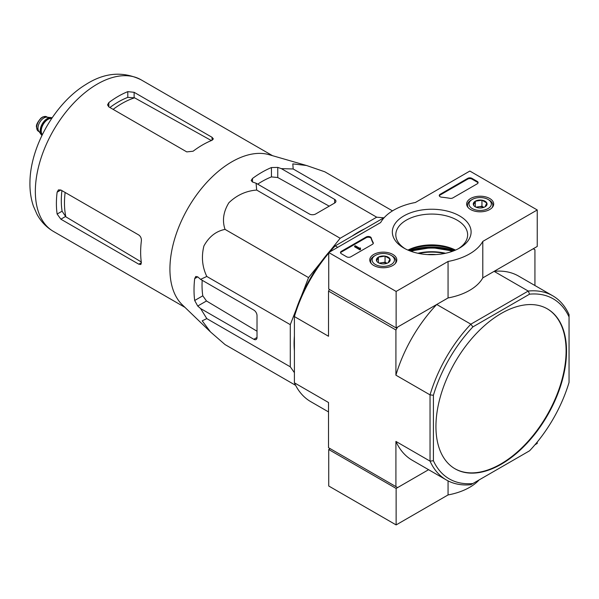 <?xml version="1.0" encoding="UTF-8"?>
<svg xmlns="http://www.w3.org/2000/svg" width="599" height="599" viewBox="0 0 599 599"><rect width="100%" height="100%" fill="white"/><g stroke="black" fill="none" stroke-linecap="round" stroke-linejoin="round"><path stroke-width="0.9" d="M330.161 250.719L340.172 238.267L376.689 217.182L383.802 217.819M301.379 296.078L308.552 277.599L320.967 262.16M294.401 372.66L290.29 366.82L290.29 324.658L296.071 309.758M294.401 350.722A90.996 52.54 -60 0 1 294.401 336.017M352.062 236.141A90.996 52.54 -60 0 1 364.798 228.788M436.079 254.575A32.765 18.913 0 0 0 427.372 254.575M395.917 329.989L395.917 375.176L430.037 394.876L433.406 395.265L433.406 460.736A103.956 60.02 -60 0 0 472.881 483.528L470.859 484.696A106.337 61.398 -60 0 1 446.375 479.964A106.337 61.398 -60 0 1 430.037 461.125L430.037 394.876A106.337 61.398 -60 0 1 470.859 324.179L436.738 304.479L397.601 327.069L395.917 329.989L328.522 291.077L328.522 336.264L294.401 316.564L294.401 315.007A103.956 60.02 120 0 1 333.868 246.646L384.318 217.519M329.465 289.437L328.522 291.077M433.406 460.736L430.037 461.125L395.917 441.426L395.917 486.613L397.601 487.586L428.592 469.698L396.134 488.44L396.134 524.919L448.059 494.939A53.618 30.953 0 0 0 479.133 479.919M395.917 486.613L328.522 447.7L328.522 402.513L294.401 382.813L294.401 316.564A106.337 61.398 120 0 1 328.731 253.13M534.929 285.513L534.929 249.731L533.245 248.757L494.108 271.354L528.228 291.054A106.337 61.398 -60 0 1 552.712 295.779A106.337 61.398 -60 0 1 569.05 314.625L569.05 382.424A103.956 60.02 -60 0 1 529.576 450.792L472.881 483.528M435.937 426.54A92.336 53.311 120 0 0 455.06 468.815A92.336 53.311 120 0 0 501.228 464.24A92.336 53.311 120 0 0 561.555 382.873A92.336 53.311 120 0 0 547.396 308.882A92.336 53.311 120 0 0 476.242 333.621A92.336 53.311 120 0 0 435.937 426.54M433.406 395.265A103.956 60.02 -60 0 1 472.881 326.904L529.576 294.169A103.956 60.02 -60 0 1 569.05 316.953M472.881 326.904L470.859 324.179L528.228 291.054L529.576 294.169M329.735 251.954A106.337 61.398 120 0 1 335.223 245.867L337.746 247.327M294.401 382.813A106.337 61.398 120 0 0 310.739 401.652L328.522 411.917M395.917 441.426A106.337 61.398 120 0 0 412.254 460.264L446.375 479.964M552.712 295.779L518.592 276.087A106.337 61.398 120 0 0 494.108 271.354M436.738 304.479A106.337 61.398 120 0 0 395.917 375.176M454.851 468.688A92.336 53.311 120 0 0 500.809 463.993A92.336 53.311 120 0 0 561.076 382.821A92.336 53.311 120 0 0 547.187 308.762M392.495 210.878L324.808 171.801L306.553 165.504L292.814 163.886L293.188 168.978L376.689 217.182M293.188 168.978L281.365 168.633L277.764 167.406L271.444 167.548A96.087 55.475 120 0 0 252.486 178.487L251.176 180.501L252.486 181.999L256.087 183.227L256.672 190.055C246.069 190.894 236.8 195.124 228.87 202.762C223.345 211.814 222.072 220.694 225.052 229.395C216.059 231.162 209.021 236.68 203.922 245.949C201.242 256.649 202.2 266.817 206.797 276.453L200.59 279.359L197.722 276.858L195.776 276.468L194.682 278.61A96.087 55.475 120 0 0 194.682 300.496L197.722 306.037L200.59 308.537L206.797 318.616L202.2 320.832L210.474 331.921L225.052 344.59L295.614 385.329M206.797 318.616L290.29 366.82M200.59 308.537L253.856 339.296A4.47 2.583 -120 0 0 256.087 339.513A4.47 2.583 -120 0 0 257.016 337.469L257.016 315.583A4.47 2.583 -120 0 0 253.856 310.11L200.59 279.359M206.797 276.453L290.29 324.658M225.052 229.395L308.552 277.599M256.672 190.055L340.172 238.267M256.087 183.227L309.354 213.985A4.47 2.583 0 0 0 315.673 213.985L334.631 203.039A4.47 2.583 0 0 0 335.934 201.212A4.47 2.583 0 0 0 334.631 199.392L281.365 168.633M113.129 109.37A81.292 46.939 -60 0 1 134.588 97.824L127.797 97.375A80.64 46.557 120 0 0 109.902 107.513M134.588 97.824L210.811 140.256M141.274 261.958L65.875 216.838A81.292 46.939 -60 0 1 65.149 192.481M61.922 190.617A80.64 46.557 120 0 0 62.094 211.185L65.875 216.838M108.846 106.899L186.776 151.891L193.088 151.225A87.574 50.563 -60 0 1 212.046 140.286L213.356 138.908L212.046 137.298L134.116 92.306L127.797 91.647A87.574 50.563 120 0 0 108.846 102.586L107.535 104.862L108.846 106.899L108.846 102.586M60.858 219.189L138.788 264.181L140.84 264.511L141.379 262.691A87.574 50.563 -60 0 1 141.379 240.798C141.521 238.305 140.66 236.373 138.788 234.995L60.858 190.003L58.44 189.89L57.13 192.159A87.574 50.563 120 0 0 57.13 214.053L60.858 219.189L65.418 216.561M329.21 206.168L277.764 177.529L271.444 176.907A84.751 48.931 120 0 0 257.69 184.155M202.192 280.28A84.751 48.931 120 0 0 202.791 295.816L206.49 300.975L257.016 331.21M210.069 331.532L182.313 304.824A87.574 50.563 -60 0 1 170.528 278.692A87.574 50.563 -60 0 1 200.351 189.943A87.574 50.563 -60 0 1 269.003 154.669L306.553 165.511M330.206 448.673L328.731 449.527L328.731 486.006L396.134 524.919M328.731 449.527L396.134 488.44M448.059 480.877L448.059 494.939M534.997 444.75L537.243 443.447L537.243 442.047M396.134 291.443L328.731 252.531L380.657 222.551A53.618 30.953 180 0 1 415.392 202.492L469.848 171.059L537.243 209.972L482.794 241.404A53.618 30.953 180 0 1 448.059 261.464L396.134 291.443L396.134 327.923L328.731 289.01L328.731 252.531M489.727 198.494A13.515 7.802 180 0 1 493.681 204.109A13.515 7.802 180 0 1 480.166 211.814A13.515 7.802 180 0 1 466.651 204.109A13.515 7.802 180 0 1 474.917 196.824A13.515 7.802 180 0 1 489.727 198.494M392.839 254.433A13.515 7.802 180 0 1 396.793 260.041A13.515 7.802 180 0 1 383.285 267.753A13.515 7.802 180 0 1 369.77 260.041A13.515 7.802 180 0 1 378.036 252.756A13.515 7.802 180 0 1 392.839 254.433M459.568 215.902A39.377 22.732 180 0 1 459.568 248.053A39.377 22.732 180 0 1 403.876 248.053A39.377 22.732 180 0 1 403.883 215.902A39.377 22.732 180 0 1 459.568 215.902M350.849 256.784A2.98 1.722 180 0 1 346.634 256.784L341.37 253.744A2.98 1.722 180 0 1 340.494 252.531A2.98 1.722 180 0 1 341.37 251.31L366.191 236.987A2.98 1.722 180 0 1 369.201 236.56A2.98 1.722 180 0 1 371.23 237.915A61.36 35.423 180 0 0 373.177 242.588A2.98 1.722 180 0 1 373.319 243.104A2.98 1.722 180 0 1 372.443 244.317L350.849 256.784M452.859 197.895A2.98 1.722 180 0 1 449.864 198.314A61.061 35.251 180 0 0 441.755 197.206A2.98 1.722 180 0 1 439.262 195.506A2.98 1.722 180 0 1 440.138 194.293L467.744 178.352A2.98 1.722 180 0 1 471.952 178.352L477.216 181.392A2.98 1.722 180 0 1 478.092 182.613A2.98 1.722 180 0 1 477.216 183.826L452.859 197.895M482.794 241.404L482.794 277.891L537.243 246.451L537.243 209.972M482.794 277.891A53.618 30.953 180 0 1 448.059 297.943L448.059 261.464M448.059 297.943L396.134 327.923M408.219 250.217A39.377 22.732 180 0 1 455.233 250.217M405.156 248.765A35.918 20.74 180 0 1 395.804 234.808A35.918 20.74 180 0 1 417.982 215.647A35.918 20.74 180 0 1 457.119 220.14A35.918 20.74 180 0 1 467.639 234.808A35.918 20.74 180 0 1 458.287 248.765M407.934 250.097A35.918 20.74 180 0 1 455.517 250.097M340.561 252.898A2.98 1.722 180 0 1 341.37 252.044L366.191 237.713A2.98 1.722 180 0 1 369.201 237.294A2.98 1.722 180 0 1 371.23 238.642L371.23 237.915M373.252 243.464A2.98 1.722 180 0 0 373.177 243.314A61.36 35.423 180 0 1 371.23 238.642M360.538 248.757L359.902 249.124L354.638 246.084L355.267 245.717L359.505 248.166L360.433 247.971L359.984 248.338L360.538 249.491L359.902 249.858L359.902 249.124M360.433 248.697L360.433 247.971M359.902 249.858L354.638 246.818L354.638 246.084M439.329 195.873A2.98 1.722 180 0 1 440.138 195.019L467.744 179.086A2.98 1.722 180 0 1 471.952 179.086L477.216 182.126A2.98 1.722 180 0 1 478.024 182.972M376.636 260.977A6.881 3.968 180 0 1 378.418 257.136A6.881 3.968 180 0 1 385.06 256.11A6.881 3.968 180 0 1 389.927 258.918L388.145 262.759A6.881 3.968 180 0 1 381.503 263.785A6.881 3.968 180 0 1 378.418 262.759A6.881 3.968 180 0 1 376.636 260.977L378.418 257.136L385.06 256.11L389.927 258.918A6.881 3.968 180 0 1 388.145 262.759M374.33 255.998L375.386 255.391A11.171 6.447 180 0 1 391.177 255.391A11.171 6.447 180 0 1 391.177 264.511A11.171 6.447 180 0 1 375.386 264.511A11.171 6.447 180 0 1 375.386 255.391A11.171 6.447 180 0 1 375.386 255.384L374.33 255.998A12.661 7.308 180 0 0 370.624 261.164L370.624 262.676M391.177 255.391L392.233 255.998A12.661 7.308 180 0 1 395.939 261.164A12.661 7.308 180 0 1 395.205 263.627M371.365 263.627A12.661 7.308 180 0 1 370.624 261.164M379.624 263.313A5.96 3.437 180 0 1 381.743 262.706L379.122 263.111M386.976 263.298L385.06 262.19L381.743 262.706A5.96 3.437 180 0 1 386.939 263.313M385.06 262.19L385.06 256.11M378.418 262.691L378.418 257.136M473.524 205.038A6.881 3.968 180 0 1 475.306 201.204A6.881 3.968 180 0 1 481.948 200.178A6.881 3.968 180 0 1 486.815 202.986L485.033 206.82A6.881 3.968 180 0 1 478.384 207.846A6.881 3.968 180 0 1 475.306 206.82A6.881 3.968 180 0 1 473.524 205.038L475.306 201.204L481.948 200.178L486.815 202.986A6.881 3.968 180 0 1 485.033 206.82M471.218 200.059L472.267 199.452A11.171 6.447 180 0 1 488.065 199.452A11.171 6.447 180 0 1 488.065 208.572A11.171 6.447 180 0 1 472.267 208.572A11.171 6.447 180 0 1 472.267 199.452L471.218 200.059A12.661 7.308 180 0 0 467.512 205.225L467.512 206.745M488.065 199.452L489.121 200.059A12.661 7.308 180 0 1 492.827 205.225A12.661 7.308 180 0 1 492.086 207.688M468.246 207.688A12.661 7.308 180 0 1 467.512 205.225M476.512 207.374A5.96 3.437 180 0 1 478.623 206.767L476.01 207.172M483.865 207.359L481.948 206.258L478.623 206.767A5.96 3.437 180 0 1 483.82 207.374M481.948 206.258L481.948 200.178M475.306 206.76L475.306 201.204M52.091 117.861A10.131 5.848 120 0 0 50.93 117.569L46.827 117.194A8.341 4.814 120 0 0 40.927 120.594A8.341 4.814 120 0 0 37.977 128.193A8.341 4.814 120 0 0 38.77 131.151L41.144 134.52A10.131 5.848 120 0 0 41.982 135.374M50.93 117.569A10.131 5.848 120 0 0 43.764 121.694A10.131 5.848 120 0 0 40.178 130.934A10.131 5.848 120 0 0 41.144 134.52M52.038 117.936A10.131 5.848 120 0 0 44.551 121.507A10.131 5.848 120 0 0 40.605 131.174A10.131 5.848 120 0 0 42.02 135.292M444.615 253.459A36.741 21.212 0 0 0 418.836 253.459M445.551 253.265A37.16 21.452 0 0 0 417.9 253.265M452.29 251.37A39.789 22.972 0 0 0 411.161 251.37M453.084 251.078A40.635 23.458 0 0 0 410.367 251.078L431.572 247.567L453.091 251.078M453.114 251.071A44.086 25.45 0 0 0 452.657 250.921M410.794 250.921A44.086 25.45 0 0 0 410.337 251.071M454.341 250.592A44.678 25.794 0 0 0 409.11 250.592M53.476 231.454A87.574 50.563 -60 0 1 53.476 130.335A87.574 50.563 -60 0 1 141.042 79.779C122.81 70.981 104.346 72.599 85.642 84.624C55.093 103.223 30.444 146.193 29.95 181.864C29.718 190.534 30.878 198.651 33.432 206.213L36.973 214.27C40.927 221.563 46.422 227.291 53.476 231.454L184.949 307.362M212.046 140.286L212.046 137.298M134.116 97.57L134.116 92.306M127.797 97.375L127.797 91.647M57.13 192.159L60.858 190.003M57.13 214.053L62.094 211.185M138.788 264.181L141.379 262.691M252.486 181.999L252.486 178.487M271.444 176.907L271.444 167.548M194.682 300.496L202.791 295.816M194.682 278.61L197.722 276.858M197.722 306.037L206.49 300.975M277.764 177.529L277.764 167.406M334.631 203.039L334.631 199.392M253.856 339.296L257.016 337.469M341.37 252.044L341.37 251.31M366.191 237.713L366.191 236.987M373.177 243.314L373.177 242.588M477.216 182.126L477.216 181.392M471.952 179.086L471.952 178.352M467.744 179.086L467.744 178.352M440.138 195.019L440.138 194.293M36.704 127.467A8.341 4.814 120 0 0 38.433 131.286L36.487 127.16C36 125.146 37.52 122.106 41.046 118.033L42.956 116.842L46.774 116.835A8.341 4.814 120 0 0 40.343 119.074A8.341 4.814 120 0 0 36.704 127.467M51.866 118.19A9.831 5.676 120 0 0 44.618 121.702A9.831 5.676 120 0 0 40.814 131.054A9.831 5.676 120 0 0 42.155 135.015M51.649 118.512A9.532 5.503 120 0 0 44.76 122.174A9.532 5.503 120 0 0 41.234 131.054A9.532 5.503 120 0 0 42.327 134.663M272.523 155.68L141.042 79.779M395.939 261.164L395.939 262.676M492.827 205.225L492.827 206.745M38.433 131.286L39.152 131.698M46.774 116.835L47.493 117.254"/></g></svg>
